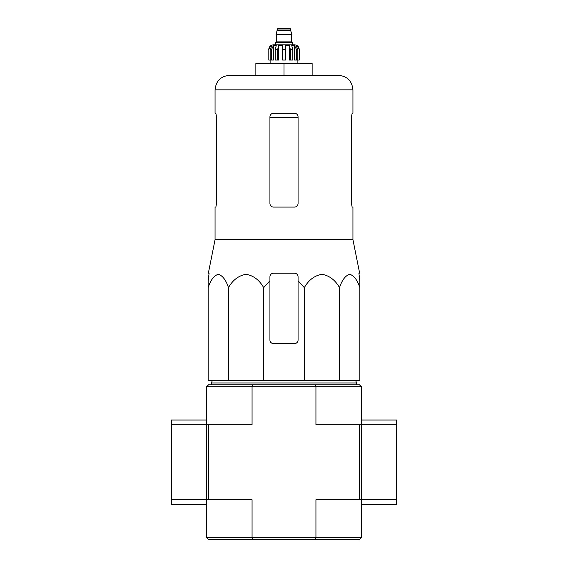 <?xml version="1.0" encoding="UTF-8"?>
<svg xmlns="http://www.w3.org/2000/svg" width="568" height="568" viewBox="0 0 568 568"><rect width="100%" height="100%" fill="white"/><g stroke="black" fill="none" stroke-linecap="round" stroke-linejoin="round"><path stroke-width="0.85" d="M263.673 380.61L263.673 287.649L269.928 280.741L263.673 287.649C259.42 280.095 253.562 275.636 246.093 274.273C238.61 275.608 232.731 280.067 228.464 287.649C226.014 280.095 222.628 275.636 218.318 274.273C213.994 275.608 210.607 280.067 208.144 287.649L208.144 380.61L359.856 380.61L359.856 287.649C357.4 280.095 354.02 275.636 349.71 274.273C345.387 275.608 342 280.067 339.536 287.649C335.276 280.095 329.419 275.636 321.957 274.273C314.473 275.608 308.594 280.067 304.327 287.649L298.072 280.741L298.072 276.73C297.866 274.607 296.695 273.428 294.551 273.215L273.449 273.215C271.305 273.428 270.134 274.6 269.928 276.73L269.928 340.047A3.514 3.514 0 0 0 273.449 343.562L294.551 343.562A3.514 3.514 0 0 0 298.072 340.047L298.072 280.741M359.509 499.733L315.936 499.733L315.936 537.726L315.559 539.6L208.491 539.6L206.617 537.726L361.383 537.726L361.383 499.733L359.509 499.733L359.509 424.701L315.936 424.701L315.936 386.709L315.559 384.834L208.491 384.834L206.617 386.709L206.617 499.733L171.444 499.733L171.444 504.427L206.617 504.427M315.559 384.834L359.509 384.834L361.383 386.709L361.383 424.701L359.509 424.701M252.44 539.6L252.064 537.726L252.064 499.733L206.617 499.733L206.617 537.726M208.491 499.733L208.491 424.701L171.444 424.701L171.444 499.733M315.559 539.6L359.509 539.6L361.383 537.726M252.44 384.834L252.064 386.709L361.383 386.709M206.617 386.709L252.064 386.709L252.064 424.701L208.491 424.701M211.303 384.834L211.303 382.96L356.697 382.96L356.697 384.834M228.464 287.649L228.464 380.61M304.327 287.649L304.327 380.61M339.536 287.649L339.536 380.61M208.144 287.649L208.144 280.741L208.144 287.649M359.856 287.649L359.856 280.741L359.856 287.649M216.507 203.571L215.868 207.086L216.507 203.571L216.507 116.802L215.868 113.288L215.059 113.288L215.059 89.836C215.918 81.011 220.767 76.162 229.6 75.303L338.4 75.303L312.137 75.303L312.137 63.573L255.863 63.573L255.863 75.303M351.493 116.802L352.132 113.288L351.493 116.802L351.493 203.571L352.132 207.086L352.941 207.086L352.941 239.682L215.059 239.682L215.059 207.086L215.868 207.086M215.059 89.836L352.941 89.836L352.941 113.288L352.132 113.288M298.072 116.802C297.852 114.658 296.681 113.486 294.551 113.288L273.449 113.288C271.319 113.486 270.148 114.658 269.928 116.802L269.928 203.571C270.148 205.715 271.319 206.887 273.449 207.086L294.551 207.086C296.681 206.887 297.852 205.715 298.072 203.571L298.072 116.802M352.941 239.682L359.65 273.215L358.905 273.215L359.856 280.741L359.047 276.73M208.953 276.73L208.144 280.741L209.095 273.215L208.349 273.215L215.059 239.682M269.928 276.73L269.928 280.741L269.928 276.73M284 63.573L284 75.303M206.617 420.008L171.444 420.008L171.444 424.701M361.383 504.427L396.556 504.427L396.556 420.008L361.383 420.008M396.556 499.733L361.383 499.733L361.383 424.701L396.556 424.701M292.321 44.815L292.321 42.472L275.679 42.472L275.679 44.815L273.449 44.815L294.551 44.815C297.405 45.092 298.967 46.654 299.244 49.501L297.057 45.589L296.013 45.589L297.845 49.501L297.845 60.059L296.439 60.059L296.439 49.501L297.845 49.501M277.433 28.989L290.567 28.989L289.978 28.4L278.022 28.4L277.433 28.989L276.027 34.733L291.973 34.733L291.973 34.265L276.027 34.265M290.567 28.989L290.567 30.395L277.433 30.395M271.561 60.059L271.561 49.501L273.4 45.589L273.4 60.059L268.82 60.059L268.82 49.501L270.943 45.589L270.943 46.739M270.155 60.059L270.155 49.501L271.987 45.589L270.943 45.589M282.594 49.501L285.406 49.501L285.406 60.059L282.594 60.059L282.594 45.589L278.689 45.589L277.631 49.501L278.689 45.589L278.689 60.059L275.196 60.059L275.196 49.501L276.254 45.589L273.4 45.589M285.406 49.501L285.406 45.589L289.311 45.589L290.369 49.501L292.804 49.501L291.746 45.589L294.6 45.589L296.439 49.501M297.057 46.739L297.057 45.589L299.18 49.501L299.18 60.059L299.18 49.501M292.804 49.501L292.804 60.059L290.369 60.059L290.369 49.501M299.244 49.501L299.244 60.059L297.845 60.059M268.82 60.059L268.82 49.501M277.631 60.059L277.631 49.501L275.196 49.501M289.311 45.589L289.311 60.059L290.369 60.059M294.6 45.589L294.6 60.059L296.439 60.059M269.928 117.328L298.072 117.328M291.739 34.733L276.261 34.733M291.505 34.968L291.505 41.883L276.495 41.883L275.913 42.472M270.155 49.501L271.561 49.501M212.361 380.61L211.303 382.96M355.639 380.61L356.697 382.96M352.941 89.836C352.082 81.011 347.233 76.162 338.4 75.303M290.567 30.395L291.973 34.265M276.495 34.968L276.495 41.883M291.505 41.883L292.087 42.472M268.756 49.501C269.033 46.654 270.595 45.092 273.449 44.815M270.865 60.059L270.865 63.573M297.135 60.059L297.135 63.573"/></g></svg>
